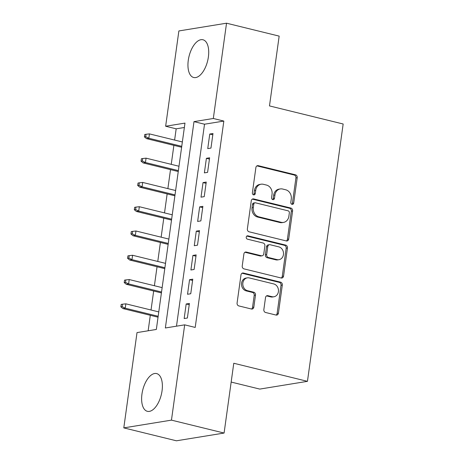 <?xml version="1.0" encoding="UTF-8"?>
<svg xmlns="http://www.w3.org/2000/svg" width="464" height="464" viewBox="0 0 464 464"><rect width="100%" height="100%" fill="white"/><g stroke="black" fill="none" stroke-linecap="round" stroke-linejoin="round"><path stroke-width="0.7" d="M292.024 204.334A1.711 1.456 80.8 0 0 293.7 203.017L297.215 177.7A2.448 2.082 80.8 0 0 295.475 174.812L258.286 165.683A2.448 2.082 80.8 0 0 257.561 165.654A2.448 2.082 80.8 0 0 255.884 167.556L252.375 192.879A1.711 1.456 80.8 0 0 255.264 193.587L255.722 190.31A7.824 6.664 80.8 0 1 261.075 184.208A7.824 6.664 80.8 0 1 263.39 184.307L266.493 185.066A7.824 6.664 80.8 0 1 272.043 194.317L271.591 197.594A1.711 1.456 80.8 0 0 274.485 198.302L274.937 195.025A7.824 6.664 80.8 0 1 280.297 188.929A7.824 6.664 80.8 0 1 282.611 189.022L285.708 189.788A7.824 6.664 80.8 0 1 291.264 199.033L290.806 202.31A1.711 1.456 80.8 0 0 292.024 204.334M291.856 204.282A1.711 1.456 80.8 0 0 292.413 203.232L295.928 177.909A2.448 2.082 80.8 0 0 294.188 175.021L256.998 165.892A2.448 2.082 80.8 0 0 256.934 165.88M253.419 194.845A1.711 1.456 80.8 0 0 253.976 193.795L254.434 190.518L255.722 190.31M272.641 199.561A1.711 1.456 80.8 0 0 273.197 198.511L273.65 195.234L274.937 195.025M141.955 394.081A19.43 9.57 103.8 0 1 156.635 373.578A19.43 9.57 103.8 0 1 162.052 390.816A19.43 9.57 103.8 0 1 147.372 411.319A19.43 9.57 103.8 0 1 141.955 394.081M188.28 60.268A19.43 9.57 103.8 0 1 202.959 39.765A19.43 9.57 103.8 0 1 208.377 57.002A19.43 9.57 103.8 0 1 193.697 77.505A19.43 9.57 103.8 0 1 188.28 60.268M263.848 309.598A2.448 2.082 80.8 0 0 265.582 312.487L276.016 315.05A2.448 2.082 80.8 0 0 276.741 315.079A2.448 2.082 80.8 0 0 278.417 313.171L282.315 285.053A2.448 2.082 80.8 0 0 280.581 282.164L243.385 273.035A2.448 2.082 80.8 0 0 242.666 273.006A2.448 2.082 80.8 0 0 240.99 274.908L237.087 303.027A2.448 2.082 80.8 0 0 238.827 305.921L251.43 309.012A2.448 2.082 80.8 0 0 252.149 309.041A2.448 2.082 80.8 0 0 253.825 307.139L255.496 295.104A2.448 2.082 80.8 0 0 253.762 292.216L247.509 290.679A6.542 5.568 80.8 0 1 242.8 284.072A6.542 5.568 80.8 0 1 247.347 277.849A6.542 5.568 80.8 0 1 249.278 277.93L273.766 283.939A6.542 5.568 80.8 0 1 278.475 290.551A6.542 5.568 80.8 0 1 273.928 296.769A6.542 5.568 80.8 0 1 271.997 296.687L267.914 295.69A2.448 2.082 80.8 0 0 267.189 295.655A2.448 2.082 80.8 0 0 265.518 297.563L263.848 309.598M226.536 23.2L279.166 36.117L269.48 105.914L343.163 123.998L307.452 381.338L233.775 363.254L224.089 433.051L171.46 420.135L123.795 427.883L137.013 332.595L156.339 329.452L184.974 123.099L165.648 126.237L178.872 30.949L226.536 23.2L213.318 118.488L193.993 121.632L165.358 327.984L184.684 324.846L171.46 420.135M184.684 324.846L195.205 327.427L223.839 121.069L213.318 118.488M286.3 240.938A2.448 2.082 80.8 0 0 287.025 240.967A2.448 2.082 80.8 0 0 288.701 239.064L292.598 210.946A2.448 2.082 80.8 0 0 290.864 208.052L253.669 198.923A2.448 2.082 80.8 0 0 252.95 198.894A2.448 2.082 80.8 0 0 251.273 200.802L247.37 228.92A2.448 2.082 80.8 0 0 249.11 231.809L286.3 240.938M287.46 247.996L283.556 276.115A2.448 2.082 80.8 0 1 281.88 278.023A2.448 2.082 80.8 0 1 281.161 277.994L243.965 268.865A2.448 2.082 80.8 0 1 242.231 265.976L243.902 253.941A2.448 2.082 80.8 0 1 245.572 252.033A2.448 2.082 80.8 0 1 246.297 252.062L261.383 255.768A2.448 2.082 80.8 0 0 262.102 255.797A2.448 2.082 80.8 0 0 263.778 253.889L264.886 245.908A2.448 2.082 80.8 0 0 263.152 243.02L247.445 239.163A1.711 1.456 80.8 0 1 247.909 235.828L285.725 245.108A2.448 2.082 80.8 0 1 287.46 247.996L286.172 248.205L282.269 276.329L283.556 276.115M210.963 148.08L212.988 133.516L209.763 134.038L207.744 148.608L210.963 148.08M207.594 172.359L209.618 157.795L206.399 158.317L204.375 172.881L207.594 172.359M204.23 196.637L206.248 182.068L203.029 182.596L201.005 197.159L204.23 196.637M200.86 220.91L202.878 206.347L199.659 206.869L197.635 221.438L200.86 220.91M197.49 245.189L199.508 230.625L196.289 231.147L194.271 245.711L197.49 245.189M194.12 269.468L196.144 254.898L192.92 255.426L190.901 269.99L194.12 269.468M190.75 293.747L192.775 279.177L189.55 279.699L187.531 294.269L190.75 293.747M223.839 121.069L204.52 124.213L176.494 326.175M186.186 303.978L184.162 318.548L187.381 318.02L189.405 303.456L186.186 303.978L189.231 304.726M184.365 127.49L176.175 128.824L174.615 140.064M173.884 145.354L171.245 164.343M170.514 169.627L167.875 188.622M167.144 193.906L164.511 212.901M163.775 218.184L161.141 237.174M160.405 242.457L157.772 261.452M157.041 266.736L154.402 285.731M153.671 291.015L151.032 310.004M150.301 315.294L148.149 330.786M231.165 382.063L259.788 389.087L307.452 381.338M224.089 433.051L176.419 440.8L123.795 427.883M176.175 128.824L165.648 126.237M204.52 124.213L193.993 121.632M209.763 134.038L212.808 134.786M206.399 158.317L209.438 159.065M203.029 182.596L206.074 183.338M199.659 206.869L202.704 207.617M196.289 231.147L199.334 231.896M192.92 255.426L195.965 256.174M189.55 279.699L192.595 280.447M280.297 188.929L279.003 189.138A7.824 6.664 80.8 0 0 273.65 195.234M261.075 184.208L259.788 184.417A7.824 6.664 80.8 0 0 254.434 190.518M286.363 240.949A2.448 2.082 80.8 0 0 287.407 239.273L291.311 211.155A2.448 2.082 80.8 0 0 289.577 208.261L252.381 199.131A2.448 2.082 80.8 0 0 252.323 199.12M289.345 212.854A1.711 1.456 80.8 0 0 288.127 210.83L255.478 202.82A1.711 1.456 80.8 0 0 253.802 204.131L253.321 207.588A7.824 6.664 80.8 0 0 258.877 216.833L281.196 222.314A7.824 6.664 80.8 0 0 283.51 222.407A7.824 6.664 80.8 0 0 288.863 216.311L289.345 212.854M254.974 202.797L253.686 203.006A1.711 1.456 80.8 0 0 252.515 204.34L253.802 204.131M283.51 222.407L282.222 222.621A7.824 6.664 80.8 0 1 279.908 222.523L257.59 217.042A7.824 6.664 80.8 0 1 252.033 207.797L252.515 204.34M281.219 278.006A2.448 2.082 80.8 0 0 282.269 276.329M262.102 255.797L260.814 256.006A2.448 2.082 80.8 0 1 260.095 255.977L245.009 252.271A2.448 2.082 80.8 0 0 244.951 252.259M246.802 236.077L284.432 245.317L285.725 245.108M277.031 259.608A6.542 5.568 80.8 0 0 278.968 259.689A6.542 5.568 80.8 0 0 283.516 253.472A6.542 5.568 80.8 0 0 278.8 246.86L270.176 244.743A2.448 2.082 80.8 0 0 269.451 244.714A2.448 2.082 80.8 0 0 267.78 246.616L266.672 254.603A2.448 2.082 80.8 0 0 268.407 257.491L277.031 259.608L275.744 259.817A6.542 5.568 80.8 0 0 277.681 259.898L278.968 259.689M269.451 244.714L268.163 244.922A2.448 2.082 80.8 0 0 266.493 246.825L267.78 246.616M275.744 259.817L267.119 257.7A2.448 2.082 80.8 0 1 265.385 254.811L266.493 246.825M286.172 248.205A2.448 2.082 80.8 0 0 284.432 245.317M273.928 296.769L272.641 296.977A6.542 5.568 80.8 0 1 270.709 296.896L266.626 295.899A2.448 2.082 80.8 0 0 266.568 295.881M247.347 277.849L246.053 278.058A6.542 5.568 80.8 0 0 241.506 284.281A6.542 5.568 80.8 0 0 246.222 290.887L247.509 290.679M251.488 309.024A2.448 2.082 80.8 0 0 252.538 307.348L254.208 295.313A2.448 2.082 80.8 0 0 252.474 292.424L246.222 290.887M276.074 315.062A2.448 2.082 80.8 0 0 277.124 313.38L281.027 285.261A2.448 2.082 80.8 0 0 279.293 282.373L242.098 273.244A2.448 2.082 80.8 0 0 242.04 273.232M146.044 134.27L144.756 134.479L144.42 136.903L145.708 136.694L146.044 134.27L149.431 133.887L148.828 138.255L146.508 138.632L181.621 147.25M145.708 136.694L148.828 138.255L181.749 146.334M149.431 133.887L182.358 141.967M146.508 138.632L144.42 136.903M142.68 158.543L141.387 158.758L141.05 161.182L142.338 160.973L142.68 158.543L146.061 158.16L145.458 162.533L143.138 162.91L178.251 171.529M142.338 160.973L145.458 162.533L178.379 170.613M146.061 158.16L178.988 166.245M143.138 162.91L141.05 161.182M139.31 182.822L138.023 183.031L137.686 185.461L138.974 185.252L139.31 182.822L142.697 182.439L142.088 186.812L139.768 187.189L174.887 195.808M138.974 185.252L142.088 186.812L175.009 194.892M142.697 182.439L175.618 190.518M139.768 187.189L137.686 185.461M135.94 207.101L134.653 207.309L134.316 209.74L135.604 209.525L135.94 207.101L139.328 206.718L138.719 211.085L136.399 211.462L171.518 220.081M135.604 209.525L138.719 211.085L171.645 219.17M139.328 206.718L172.248 214.797M136.399 211.462L134.316 209.74M132.571 231.379L131.283 231.588L130.947 234.013L132.234 233.804L132.571 231.379L135.958 230.997L135.349 235.364L133.035 235.741L168.148 244.36M132.234 233.804L135.349 235.364L168.275 243.443M135.958 230.997L168.879 239.076M133.035 235.741L130.947 234.013M129.201 255.652L127.913 255.861L127.577 258.291L128.864 258.083L129.201 255.652L132.588 255.27L131.985 259.643L129.665 260.02L164.778 268.639M128.864 258.083L131.985 259.643L164.906 267.722M132.588 255.27L165.515 263.355M129.665 260.02L127.577 258.291M125.831 279.931L124.543 280.14L124.207 282.57L125.495 282.361L125.831 279.931L129.218 279.548L128.615 283.916L126.295 284.293L161.408 292.912M125.495 282.361L128.615 283.916L161.536 292.001M129.218 279.548L162.145 287.628M126.295 284.293L124.207 282.57M122.467 304.21L121.179 304.419L120.837 306.843L122.131 306.634L122.467 304.21L125.854 303.827L125.245 308.195L122.925 308.572L158.038 317.19M122.131 306.634L125.245 308.195L158.166 316.274M125.854 303.827L158.775 311.907M122.925 308.572L120.837 306.843M292.413 203.232L293.7 203.017M253.976 193.795L255.264 193.587M273.197 198.511L274.485 198.302M256.998 165.892L258.286 165.683M294.188 175.021L295.475 174.812M295.928 177.909L297.215 177.7M252.381 199.131L253.669 198.923M289.577 208.261L290.864 208.052M291.311 211.155L292.598 210.946M287.407 239.273L288.701 239.064M252.033 207.797L253.321 207.588M257.59 217.042L258.877 216.833M279.908 222.523L281.196 222.314M245.009 252.271L246.297 252.062M260.095 255.977L261.383 255.768M246.929 235.985L247.909 235.828M265.385 254.811L266.672 254.603M267.119 257.7L268.407 257.491M266.626 295.899L267.914 295.69M270.709 296.896L271.997 296.687M252.474 292.424L253.762 292.216M254.208 295.313L255.496 295.104M252.538 307.348L253.825 307.139M242.098 273.244L243.385 273.035M279.293 282.373L280.581 282.164M281.027 285.261L282.315 285.053M277.124 313.38L278.417 313.171"/></g></svg>

